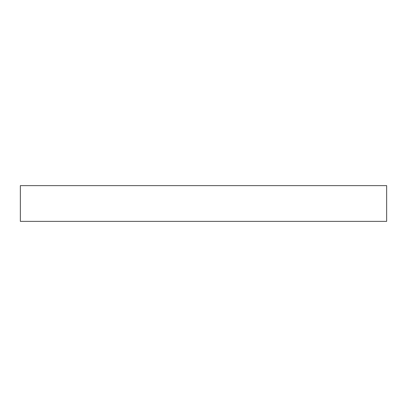 <?xml version="1.0" encoding="UTF-8"?>
<svg xmlns="http://www.w3.org/2000/svg" width="407" height="407" viewBox="0 0 407 407"><rect width="100%" height="100%" fill="white"/><g stroke="black" fill="none" stroke-linecap="round" stroke-linejoin="round"><path stroke-width="0.61" d="M386.65 221.367L20.35 221.367L20.35 185.633L386.65 185.633L386.65 221.367"/></g></svg>
